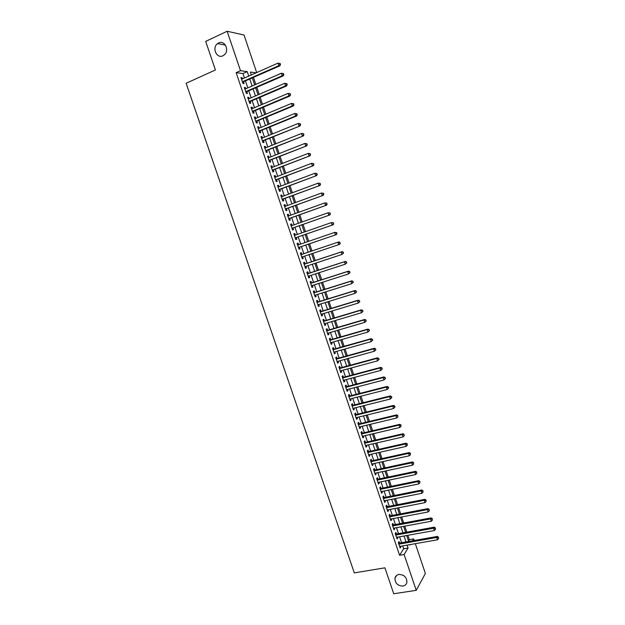 <?xml version="1.0" encoding="UTF-8"?>
<svg xmlns="http://www.w3.org/2000/svg" width="625" height="625" viewBox="0 0 625 625"><rect width="100%" height="100%" fill="white"/><g stroke="black" fill="none" stroke-linecap="round" stroke-linejoin="round"><path stroke-width="0.94" d="M398.953 574.469C404.195 574.672 406.852 577.297 406.914 582.352C406.398 584.414 405.055 585.656 402.891 586.078C397.609 585.828 394.969 583.172 394.977 578.117C395.508 576.102 396.828 574.891 398.953 574.469M218.594 42.969C224.773 39.672 229.898 50.789 224.148 55.008L222.938 55.766C216.672 59.039 211.648 47.703 217.555 43.602L218.594 42.969M415.344 543.688L425.375 573.469L416.227 590.328L393.734 593.75L384.906 567.82L354.305 572.891L186.133 83.281L215.414 69.961L205.687 41.398L227.141 31.25L244.023 35.008L256.672 72.578M408.531 540.969L409.352 539.664L407.875 535.305M406.812 532.156L404.789 526.141M403.734 523.016L401.695 516.961M400.648 513.859L398.594 507.766M397.555 504.688L395.484 498.555M394.453 495.5L392.375 489.328M391.352 486.297L389.258 480.086M388.242 477.078L386.133 470.828M385.125 467.844L383.008 461.555M382.008 458.594L379.875 452.266M378.883 449.328L376.734 442.961M375.75 440.047L373.594 433.641M372.617 430.75L370.445 424.297M369.477 421.43L367.289 414.945M366.328 412.102L364.125 405.57M363.18 402.75L360.961 396.188M360.016 393.391L357.789 386.781M356.859 384.008L354.609 377.359M353.688 374.617L351.43 367.922M350.516 365.203L348.242 358.469M347.336 355.773L345.047 349M344.148 346.328L341.852 339.516M340.953 336.867L338.641 330.008M337.758 327.391L335.43 320.492M334.555 317.891L332.219 310.953M331.352 308.383L328.992 301.398M328.133 298.852L325.766 291.828M324.914 289.305L322.531 282.242M321.695 279.75L319.297 272.641M318.461 270.172L316.055 263.016M315.227 260.57L312.797 253.375M311.984 250.961L309.547 243.742M308.727 241.305L306.297 234.102M305.469 231.633L303.039 224.437M302.195 221.938L299.781 214.766M298.922 212.227L296.508 205.07M295.641 202.5L293.234 195.359M292.352 192.75L289.953 185.633M289.062 182.992L286.664 175.891M285.766 173.211L283.375 166.125M282.461 163.414L280.078 156.344M279.148 153.602L276.773 146.547M275.836 143.766L273.461 136.734M272.516 133.914L270.148 126.906M269.188 124.047L266.828 117.055M265.852 114.164L263.5 107.187M262.508 104.258L260.164 97.305M259.164 94.344L256.828 87.398M255.812 84.398L253.477 77.484M409.352 539.664L413.734 538.883L414.273 540.5M399.539 543.109L399.008 541.523L398.32 542.57L400.164 548.023L400.844 546.961L400.609 546.266M396.469 534.031L395.938 532.445L395.242 533.477L397.094 538.938L397.773 537.891L397.531 537.164M393.398 524.945L392.859 523.352L392.156 524.359L394.008 529.828L394.703 528.805L394.445 528.055M390.312 515.836L389.773 514.242L389.07 515.227L390.922 520.703L391.625 519.711L391.359 518.922M387.227 506.711L386.688 505.117L385.977 506.078L387.828 511.57L388.539 510.594L388.266 509.781M384.141 497.578L383.594 495.977L382.875 496.914L384.734 502.414L385.453 501.461L385.164 500.617M381.039 488.422L380.5 486.82L379.766 487.734L381.633 493.242L382.359 492.312L382.062 491.438M377.938 479.25L377.398 477.648L376.656 478.539L378.523 484.062L379.258 483.148L378.953 482.25M374.836 470.07L374.289 468.461L373.539 469.328L375.406 474.859L376.156 473.977L375.836 473.039M371.719 460.867L371.18 459.258L370.414 460.102L372.289 465.641L373.047 464.781L372.719 463.812M368.602 451.648L368.055 450.039L367.289 450.859L369.164 456.406L369.93 455.57L369.594 454.57M365.484 442.422L364.938 440.805L364.156 441.602L366.039 447.164L366.812 446.344L366.461 445.32M362.352 433.172L361.805 431.547L361.016 432.328L362.906 437.898L363.68 437.102L363.328 436.047M359.219 423.906L358.672 422.281L357.875 423.039L359.766 428.617L360.555 427.844L360.18 426.758M356.078 414.625L355.531 413L354.727 413.734L356.617 419.32L357.414 418.57L357.039 417.453M352.938 405.328L352.383 403.703L351.57 404.414L353.469 410.008L354.273 409.281L353.883 408.133M349.781 396.016L349.234 394.383L348.414 395.07L350.305 400.68L351.125 399.977L350.727 398.797M346.625 386.688L346.078 385.055L345.25 385.719L347.148 391.328L347.969 390.656L347.562 389.445M343.469 377.344L342.914 375.711L342.078 376.344L343.977 381.969L344.812 381.32L344.391 380.07M340.305 367.984L339.75 366.344L338.898 366.961L340.805 372.594L341.648 371.961L341.219 370.688M337.133 358.609L336.57 356.961L335.719 357.555L337.625 363.195L338.477 362.594L338.039 361.289M333.953 349.211L333.398 347.57L332.531 348.133L334.445 353.789L335.305 353.203L334.852 351.867M330.766 339.805L330.211 338.156L329.336 338.695L331.25 344.359L332.125 343.805L331.656 342.438M327.578 330.375L327.023 328.727L326.141 329.242L328.055 334.922L328.938 334.383L328.461 332.984M324.383 320.938L323.828 319.281L322.938 319.773L324.859 325.461L325.742 324.953L325.258 323.516M321.188 311.477L320.625 309.82L319.727 310.289L321.648 315.984L322.547 315.5L322.047 314.031M317.984 302L317.422 300.344L316.508 300.789L318.438 306.492L319.344 306.031L318.836 304.531M314.773 292.508L314.211 290.844L313.289 291.266L315.219 296.984L316.133 296.547L315.617 295.016M311.555 283L310.992 281.336L310.062 281.734L312 287.453L312.922 287.039L312.391 285.477M308.328 273.477L307.766 271.805L306.828 272.18L308.766 277.914L309.703 277.523L309.164 275.93M305.102 263.93L304.539 262.258L303.594 262.609L305.531 268.352L306.477 267.992L305.922 266.359M301.867 254.375L301.305 252.703L300.344 253.023L302.297 258.781L303.242 258.438L302.68 256.781M298.625 244.773L298.062 243.125L297.094 243.422L299.047 249.187L300.008 248.867L299.438 247.195M295.367 235.148L294.82 233.523L293.844 233.797L295.797 239.578L296.766 239.289L296.195 237.609M292.109 225.516L291.562 223.914L290.578 224.164L292.539 229.945L293.516 229.688L292.945 228M288.844 215.859L288.312 214.289L287.312 214.508L289.273 220.305L290.266 220.062L289.695 218.383M285.57 206.188L285.047 204.641L284.039 204.836L286.008 210.641L287.008 210.43L286.43 208.742M282.289 196.492L281.773 194.977L280.766 195.148L282.734 200.969L283.742 200.773L283.164 199.086M279.008 186.789L278.5 185.297L277.477 185.445L279.453 191.273L280.469 191.109L279.898 189.414M275.719 177.062L275.227 175.602L274.188 175.727L276.164 181.562L277.195 181.422L276.617 179.727M272.422 167.32L271.938 165.891L270.898 165.984L272.875 171.828L273.906 171.719L273.336 170.016M269.117 157.562L268.648 156.156L267.594 156.227L269.578 162.086L270.617 162L270.047 160.297M265.812 147.781L265.344 146.406L264.289 146.453L266.273 152.32L267.328 152.258L266.75 150.555M262.5 137.992L262.047 136.641L260.977 136.664L262.961 142.539L264.023 142.5L263.445 140.797M259.18 128.18L258.734 126.859L257.656 126.852L259.648 132.742L260.719 132.734L260.141 131.016M255.859 118.352L255.422 117.062L254.328 117.023L256.328 122.922L257.406 122.938L256.828 121.227M252.523 108.508L252.102 107.242L251 107.18L253 113.094L254.094 113.133L253.508 111.414M249.187 98.641L248.773 97.406L247.664 97.32L249.664 103.242L250.766 103.312L250.188 101.586M245.844 88.758L245.438 87.555L244.32 87.445L246.328 93.375L247.438 93.469L246.859 91.742M251.859 74.711L251.203 74.625M244.461 77.992L242.961 73.547L236.141 72.648L399.578 555.266L403.625 548.797L402.648 545.906M401.586 542.75L399.57 536.797M398.508 533.664L396.484 527.68M395.438 524.562L393.398 518.539M392.352 515.445L390.305 509.383M389.266 506.313L387.203 500.211M386.172 497.164L384.094 491.023M383.078 488L380.984 481.82M379.969 478.828L377.867 472.602M376.859 469.633L374.742 463.367M373.75 460.422L371.617 454.117M370.633 451.195L368.484 444.852M367.508 441.953L365.352 435.57M364.375 432.695L362.203 426.273M361.242 423.422L359.055 416.961M358.102 414.125L355.898 407.625M354.953 404.82L352.742 398.281M351.805 395.5L349.578 388.922M348.641 386.164L346.406 379.539M345.484 376.805L343.227 370.141M342.312 367.438L340.047 360.734M339.141 358.047L336.859 351.305M335.961 348.641L333.664 341.859M332.773 339.227L330.469 332.398M329.586 329.789L327.266 322.922M326.391 320.336L324.055 313.422M323.188 310.867L320.836 303.914M319.984 301.383L317.617 294.383M316.773 291.875L314.391 284.844M313.555 282.359L311.156 275.281M310.328 272.82L307.922 265.703M307.102 263.273L304.68 256.109M303.859 253.703L301.43 246.516M300.617 244.094L298.188 236.914M297.359 234.461L294.938 227.297M294.094 224.805L291.68 217.664M290.828 215.141L288.422 208.016M287.555 205.461L285.148 198.352M284.273 195.758L281.875 188.672M280.984 186.039L278.602 178.969M277.695 176.305L275.312 169.25M274.398 166.547L272.023 159.516M271.094 156.781L268.727 149.766M267.789 146.992L265.422 139.992M264.477 137.188L262.117 130.211M261.156 127.367L258.797 120.406M257.828 117.523L255.477 110.586M254.492 107.672L252.156 100.742M251.156 97.797L248.82 90.891M247.812 87.898L245.484 81.016M242.5 78.859L242.102 77.68L240.969 77.547L242.977 83.484L244.102 83.609L243.516 81.883M416.227 590.328L404.102 554.492L408.094 548.023L407.117 545.125M399.578 555.266L404.102 554.492M236.141 72.648L240.484 70.703L227.141 31.25M248.758 76.086L247.25 71.633L240.484 70.703M406.047 541.961L404.031 536M402.977 532.852L400.945 526.852M399.891 523.734L397.852 517.688M396.805 514.594L394.758 508.516M393.719 505.438L391.656 499.32M390.625 496.273L388.547 490.117M387.523 487.086L385.43 480.891M384.414 477.891L382.312 471.648M381.305 468.672L379.188 462.398M378.188 459.438L376.055 453.125M375.062 450.188L372.922 443.836M371.938 440.93L369.773 434.531M368.805 431.648L366.633 425.211M365.664 422.352L363.477 415.875M362.523 413.039L360.32 406.523M359.375 403.711L357.156 397.156M356.219 394.367L353.992 387.766M353.055 385.008L350.812 378.367M349.891 375.625L347.633 368.953M346.719 366.234L344.453 359.516M343.539 356.828L341.258 350.062M340.359 347.398L338.062 340.602M337.172 337.961L334.859 331.117M333.977 328.5L331.656 321.617M330.781 319.023L328.438 312.094M327.57 309.531L325.219 302.562M324.359 300.023L322 293.016M321.148 290.5L318.766 283.445M317.922 280.953L315.531 273.859M314.695 271.398L312.289 264.258M311.469 261.82L309.039 254.641M308.227 252.227L305.797 245.023M304.977 242.594L302.547 235.398M301.711 232.938L299.289 225.766M298.445 223.266L296.031 216.109M295.18 213.578L292.766 206.438M291.898 203.867L289.492 196.742M288.617 194.141L286.219 187.039M285.328 184.398L282.93 177.312M282.031 174.641L279.641 167.57M278.727 164.867L276.352 157.812M275.422 155.07L273.047 148.039M272.109 145.258L269.742 138.242M268.789 135.43L266.43 128.43M265.469 125.586L263.109 118.602M262.141 115.719L259.789 108.758M258.805 105.836L256.461 98.898M255.461 95.938L253.117 89.016M252.109 86.023L249.781 79.117M409.773 544.656L409.914 545.07L410.219 544.586M412.547 540.812L413.734 538.883M256.086 72.836L250.336 72.055L251.312 74.953M252.336 77.984L254.672 84.898M255.68 87.898L258.023 94.836M259.023 97.797L261.367 104.75M262.352 107.672L264.703 114.641M265.68 117.531L268.039 124.523M269 127.375L271.367 134.383M272.312 137.203L274.688 144.227M275.625 147.008L278 154.055M278.93 156.797L281.312 163.859M282.227 166.57L284.609 173.648M285.516 176.328L287.906 183.422M288.797 186.062L291.203 193.18M292.078 195.789L294.484 202.922M295.352 205.492L297.766 212.641M298.625 215.18L301.039 222.344M301.883 224.852L304.305 232.031M305.141 234.5L307.57 241.703M308.391 244.133L310.828 251.352M311.641 253.766L314.062 260.961M314.891 263.398L317.305 270.547M318.133 273.016L320.531 280.117M321.375 282.609L323.758 289.672M324.602 292.195L326.969 299.211M327.828 301.758L330.188 308.734M331.055 311.305L333.391 318.242M334.266 320.836L336.594 327.734M337.477 330.352L339.789 337.203M340.68 339.844L342.977 346.656M343.875 349.328L346.164 356.102M347.07 358.789L349.344 365.523M350.258 368.242L352.516 374.93M353.438 377.672L355.68 384.32M356.617 387.086L358.844 393.688M359.789 396.484L362 403.047M362.953 405.867L365.156 412.391M366.109 415.234L368.297 421.719M369.266 424.578L371.438 431.023M372.414 433.914L374.578 440.32M375.555 443.227L377.703 449.594M378.695 452.531L380.828 458.852M381.828 461.812L383.945 468.102M384.953 471.086L387.062 477.328M388.078 480.336L390.172 486.539M391.195 489.57L393.273 495.742M394.305 498.797L396.367 504.922M397.406 508L399.461 514.086M400.508 517.188L402.547 523.234M403.602 526.359L405.633 532.367M406.695 535.516L408.703 541.492M242.961 73.547L247.25 71.633M403.625 548.797L408.094 548.023M241.156 78.102L242.102 77.68M244.492 87.969L245.438 87.555M247.828 97.812L248.773 97.406M251.156 107.641L252.102 107.242M254.477 117.453L255.422 117.062M257.789 127.25L258.734 126.859M261.094 137.031L262.047 136.641M264.398 146.789L265.344 146.406M267.695 156.531L268.648 156.156M270.984 166.258L271.938 165.891M274.273 175.969L275.227 175.602M277.555 185.656L278.5 185.297M280.828 195.336L281.773 194.977M284.094 204.992L285.047 204.641M287.352 214.633L288.312 214.289M290.609 224.25L291.562 223.914M293.859 233.859L294.82 233.523M297.109 243.453L298.062 243.125M302.289 258.758L303.242 258.438M305.516 268.305L306.477 267.992M308.742 277.836L309.703 277.523M311.961 287.352L312.922 287.039M315.172 296.844L316.133 296.547M318.383 306.328L319.344 306.031M321.586 315.789L322.547 315.5M324.781 325.234L325.742 324.953M327.969 334.664L328.938 334.383M331.156 344.078L332.125 343.805M334.336 353.477L335.305 353.203M337.516 362.859L338.477 362.594M340.68 372.227L341.648 371.961M343.844 381.57L344.812 381.32M347 390.906L347.969 390.656M350.156 400.227L351.125 399.977M353.305 409.523L354.273 409.281M356.445 418.813L357.414 418.57M359.578 428.078L360.555 427.844M362.711 437.328L363.68 437.102M365.836 446.57L366.812 446.344M368.953 455.789L369.93 455.57M372.07 464.992L373.047 464.781M375.18 474.18L376.156 473.977M378.281 483.359L379.258 483.148M381.383 492.516L382.359 492.312M384.477 501.656L385.453 501.461M387.562 510.781L388.539 510.594M390.648 519.891L391.625 519.711M393.727 528.992L394.703 528.805M396.797 538.07L397.773 537.891M399.867 547.133L400.844 546.961M242.531 82.148L279.875 65.828L278.828 65.656L242.391 81.758M280.055 64.438L278.828 65.656L277.977 63.125L280.133 63.492L279.711 63.422L280.055 64.438L280.469 64.508L280.133 63.492M241.555 79.281L277.977 63.125L279.711 63.422M279.875 65.828L280.469 64.508M245.867 92.016L283.242 75.898L282.203 75.758L245.742 91.641M283.43 74.531L282.203 75.758L281.359 73.234L283.508 73.586L283.094 73.523L283.43 74.531L283.844 74.594L283.508 73.586M244.906 89.172L281.359 73.234L283.094 73.523M283.242 75.898L283.844 74.594M249.195 101.867L286.602 85.953L285.578 85.836L249.078 101.516M286.805 84.609L285.578 85.836L284.734 83.32L286.875 83.656L286.461 83.609L286.805 84.609L287.211 84.664L286.875 83.656M248.242 99.047L284.734 83.32L286.461 83.609M286.602 85.953L287.211 84.664M252.523 111.695L289.961 95.984L288.945 95.898L252.414 111.367M290.164 94.672L288.945 95.898L288.102 93.383L290.234 93.711L289.828 93.672L290.164 94.672L290.57 94.711L290.234 93.711M251.578 108.906L288.102 93.383L289.828 93.672M289.961 95.984L290.57 94.711M255.844 121.508L293.312 106L292.305 105.938L255.742 121.203M293.523 104.719L292.305 105.938L291.461 103.43L293.594 103.742L293.188 103.719L293.523 104.719L293.93 104.742L293.594 103.742M254.914 118.75L291.461 103.43L293.188 103.719M293.312 106L293.93 104.742M259.164 131.305L296.656 116L295.656 115.969L259.062 131.023M296.883 114.742L295.656 115.969L294.82 113.461L296.945 113.758L296.547 113.742L296.883 114.742L297.281 114.758L296.945 113.758M258.234 128.57L294.82 113.461L296.547 113.742M296.656 116L297.281 114.758M262.469 141.086L300 125.984L262.383 140.828M300.227 124.75L299.008 125.977L298.172 123.477L300.289 123.758L299.891 123.75L300.227 124.75L300.625 124.758L300.289 123.758M261.555 138.375L298.172 123.477L299.891 123.75M300 125.984L300.625 124.758M265.773 150.844L303.328 135.945L265.695 150.609M303.57 134.742L302.352 135.961L301.516 133.469L303.625 133.734L303.57 134.742L303.625 133.734M264.867 148.164L301.516 133.469L303.234 133.742M303.328 135.945L303.961 134.734M269.07 160.586L306.656 145.891L269 160.375M306.898 144.711L305.688 145.938L304.852 143.445L306.953 143.703L306.898 144.711L306.953 143.703M268.172 157.938L304.852 143.445L306.57 143.719M306.656 145.891L307.289 144.695M272.359 170.312L309.977 155.812L272.297 170.125M310.234 154.664L309.016 155.891L308.188 153.398L310.281 153.641L310.234 154.664L310.281 153.641M271.469 167.688L308.188 153.398L309.898 153.672M309.977 155.812L310.617 154.641M275.648 180.023L313.289 165.727L275.586 179.859M313.555 164.602L312.344 165.82L311.508 163.344L313.602 163.57L313.555 164.602L313.602 163.57M274.766 177.43L311.508 163.344L313.219 163.609M313.289 165.727L313.93 164.562M278.922 189.719L316.602 175.617L278.875 189.57M316.867 174.516L315.656 175.742L314.828 173.266L316.914 173.477L316.867 174.516L316.914 173.477M278.055 187.148L314.828 173.266L316.539 173.523M316.602 175.617L317.25 174.469M282.203 199.391L319.898 185.492L282.156 199.273M320.18 184.414L318.969 185.641L318.141 183.164L320.227 183.367L320.18 184.414L320.227 183.367M281.336 196.852L318.141 183.164L319.852 183.43M319.898 185.492L320.555 184.359M285.469 209.055L323.195 195.344L285.438 208.953M323.484 194.297L322.281 195.523L321.453 193.055L323.523 193.242L323.484 194.297L323.523 193.242M284.617 206.531L321.453 193.055L323.156 193.312M323.195 195.344L323.852 194.227M288.727 218.695L326.492 205.18L288.703 218.617M326.789 204.164L325.578 205.383L324.758 202.922L326.82 203.102L326.789 204.164L326.82 203.102M287.883 216.203L324.758 202.922L326.453 203.18M326.492 205.18L327.148 204.086M291.984 228.32L329.773 215L291.969 228.258M330.078 214.008L328.875 215.234L328.047 212.773L330.109 212.938L330.078 214.008L330.109 212.938M291.148 225.852L328.047 212.773L329.75 213.023M329.773 215L330.438 213.922M295.234 237.922L333.055 224.805L295.227 237.891M333.367 223.836L332.164 225.062L331.344 222.609L333.391 222.758L333.367 223.836L333.391 222.758M294.414 235.484L331.344 222.609L333.039 222.859M333.055 224.805L333.719 223.734M298.742 247.43L336.328 234.594L298.5 247.562M336.648 233.648L335.445 234.875L334.625 232.422L336.672 232.555L336.648 233.648L336.672 232.555M297.664 245.102L334.625 232.422L336.32 232.672M336.328 234.594L337 233.539M340.273 243.32L339.594 242.461L340.273 243.32L339.594 244.359L301.727 257.102M339.922 243.445L338.719 244.664L337.906 242.219L338.781 241.922L300.898 254.656M301.172 254.609L337.906 242.219L339.594 242.461M339.945 242.344L338.781 241.922M343.539 253.086L343.211 252.109L343.539 253.086L341.992 254.445L304.969 266.68M343.195 253.219L341.992 254.445L341.18 252L342.039 251.672L304.133 264.211M304.156 264.289L341.18 252L342.867 252.242M343.211 252.109L342.039 251.672M346.797 262.836L346.469 261.859L346.797 262.836L345.258 264.203L308.203 276.242M346.453 262.977L345.258 264.203L344.445 261.766L345.297 261.414L307.359 273.742M307.391 273.852L344.445 261.766L346.133 262M346.469 261.859L345.297 261.414M350.055 272.562L349.727 271.594L350.055 272.562L348.516 273.945L311.43 285.789M349.711 272.719L348.516 273.945L347.703 271.508L348.547 271.133L310.578 283.266M310.625 283.398L347.703 271.508L349.391 271.742M349.727 271.594L348.547 271.133M353.297 282.281L352.977 281.305L353.297 282.281L351.773 283.664L314.656 295.312M352.969 282.438L351.773 283.664L350.961 281.234L351.797 280.836L313.797 292.766M313.852 292.938L350.961 281.234L352.641 281.469M352.977 281.305L351.797 280.836M356.539 291.977L356.219 291.008L356.539 291.977L355.016 293.375L317.875 304.828M356.211 292.148L355.016 293.375L354.211 290.945L355.039 290.516L317.008 302.258M317.07 302.453L354.211 290.945L355.891 291.18M356.219 291.008L355.039 290.516M359.781 301.656L359.453 300.688L359.781 301.656L358.258 303.062L321.086 314.32M359.453 301.836L358.258 303.062L357.453 300.641L358.273 300.188L320.211 311.727M320.289 311.953L357.453 300.641L359.133 300.867M359.453 300.688L358.273 300.188M363.008 311.312L362.688 310.352L363.008 311.312L361.5 312.734L324.297 323.805M362.688 311.508L361.5 312.734L360.688 310.32L361.5 309.836L323.406 321.18M323.492 321.438L360.688 310.32L362.367 310.539M362.688 310.352L361.5 309.836M366.234 320.961L365.914 319.992L366.234 320.961L364.727 322.391L327.5 333.266M365.914 321.164L364.727 322.391L363.922 319.977L364.719 319.469L326.602 330.617M326.695 330.898L363.922 319.977L365.594 320.195M365.914 319.992L364.719 319.469M369.453 330.586L369.133 329.625L369.453 330.586L367.953 332.023L330.695 342.711M369.141 330.797L367.953 332.023L367.148 329.617L367.938 329.086L329.789 340.039M329.898 340.352L367.148 329.617L368.82 329.836M369.133 329.625L367.938 329.086M372.672 340.195L372.352 339.234L372.672 340.195L371.172 341.648L333.883 352.141M372.359 340.422L371.172 341.648L370.367 339.242L371.148 338.688L332.977 349.445M333.086 349.781L370.367 339.242L372.039 339.461M372.352 339.234L371.148 338.688M375.875 349.789L375.555 348.836L375.875 349.789L374.383 351.25L337.07 361.555M375.57 350.023L374.383 351.25L373.586 348.852L374.352 348.273L336.148 358.836M336.273 359.203L373.586 348.852L375.25 349.062M375.555 348.836L374.352 348.273M379.078 359.367L378.758 358.414L379.078 359.367L377.594 360.836L340.25 370.953M378.773 359.609L377.594 360.836L376.789 358.438L377.555 357.836L339.32 368.203M339.453 368.602L376.789 358.438L378.453 358.656M378.758 358.414L377.555 357.836M382.281 368.93L381.961 367.969L382.281 368.93L380.797 370.406L343.422 380.328M381.977 369.18L380.797 370.406L379.992 368.016L380.75 367.383L342.484 377.562M342.633 377.984L379.992 368.016L381.656 368.227M381.961 367.969L380.75 367.383M385.469 378.469L385.148 377.516L384.852 377.781L385.172 378.734L385.469 378.469L383.992 379.961L346.594 389.695M385.172 378.734L383.992 379.961L383.195 377.57L383.938 376.922L345.648 386.898M345.805 387.352L383.195 377.57L384.852 377.781M385.148 377.516L383.938 376.922M388.656 387.992L388.336 387.047L388.039 387.312L388.359 388.266L388.656 387.992L387.18 389.492L349.758 399.039M388.359 388.266L387.18 389.492L386.383 387.109L387.125 386.438L348.805 396.227M348.969 396.711L386.383 387.109L388.039 387.312M388.336 387.047L387.125 386.438M391.836 397.508L391.516 396.555L391.227 396.836L391.547 397.789L391.836 397.508L390.367 399.016L352.914 408.375M391.547 397.789L390.367 399.016L389.57 396.633L390.297 395.93L351.953 405.531M352.125 406.047L389.57 396.633L391.227 396.836M391.516 396.555L390.297 395.93M395.008 407L394.695 406.047L394.406 406.336L394.727 407.289L395.008 407L393.547 408.516L356.062 417.688M394.727 407.289L393.547 408.516L392.75 406.141L393.469 405.414L355.094 414.82M355.281 415.359L392.75 406.141L394.406 406.336M394.695 406.047L393.469 405.414M358.43 424.664L395.93 415.633L396.719 418L359.211 426.992M358.234 424.102L396.641 414.883L395.93 415.633L397.578 415.828L397.898 416.773L397.578 415.828M397.859 415.523L396.641 414.883M396.719 418L397.898 416.773M361.57 433.953L399.094 425.102L399.891 427.469L362.352 436.273M361.367 433.359L399.797 424.328L399.094 425.102L400.742 425.297L401.062 426.242L400.742 425.297M401.023 424.984L399.797 424.328M399.891 427.469L401.062 426.242M364.703 443.227L402.258 434.562L403.055 436.922L365.492 445.539M364.492 442.602L402.953 433.758L402.258 434.562L403.906 434.75L404.227 435.695L403.906 434.75M404.18 434.43L402.953 433.758M403.055 436.922L404.227 435.695M367.836 452.484L405.422 444L406.211 446.359L368.617 454.789M367.617 451.828L406.102 443.18L405.422 444L407.062 444.187L407.383 445.133L407.062 444.187M407.336 443.859L406.102 443.18M406.211 446.359L407.383 445.133M370.961 461.719L408.57 453.422L409.359 455.773L371.742 464.031M370.734 461.039L409.25 452.578L408.57 453.422L410.219 453.609L410.531 454.547L410.219 453.609M410.484 453.266L409.25 452.578M409.359 455.773L410.531 454.547M374.086 470.945L411.719 462.828L412.508 465.18L374.867 473.25M373.844 470.234L412.383 461.961L411.719 462.828L413.359 463.016L413.672 463.953L413.359 463.016M413.625 462.664L412.383 461.961M412.508 465.18L413.672 463.953M377.203 480.148L414.859 472.219L415.648 474.563L377.977 482.453M376.953 479.422L415.516 471.32L414.859 472.219L416.5 472.398L416.812 473.336L416.5 472.398M416.758 472.039L415.516 471.32M415.648 474.563L416.812 473.336M380.312 489.344L418 481.594L418.781 483.93L381.086 491.641M380.055 488.586L418.648 480.672L418 481.594L419.633 481.773L419.945 482.703L419.633 481.773M419.891 481.406L418.648 480.672M418.781 483.93L419.945 482.703M383.414 498.523L421.133 490.953L421.914 493.289L384.188 500.812M383.148 497.734L421.766 490.008L421.133 490.953L422.766 491.125L423.078 492.062L422.766 491.125M423.016 490.75L421.766 490.008M421.914 493.289L423.078 492.062M386.516 507.68L424.258 500.289L425.039 502.625L387.289 509.969M386.242 506.867L424.883 499.328L424.258 500.289L425.883 500.461L426.195 501.398L425.883 500.461M426.133 500.078L424.883 499.328M425.039 502.625L426.195 501.398M389.609 516.828L427.375 509.617L428.156 511.945L390.383 519.109M389.328 515.984L428 508.625L427.375 509.617L429 509.789L429.312 510.719L429 509.789M429.25 509.391L428 508.625M428.156 511.945L429.312 510.719M392.695 525.953L430.492 518.922L431.266 521.25L393.469 528.234M392.406 525.086L431.102 517.914L430.492 518.922L432.117 519.094L432.43 520.023L432.117 519.094M432.359 518.688L431.102 517.914M431.266 521.25L432.43 520.023M395.781 535.07L433.602 528.219L434.375 530.539L396.555 537.344M395.477 534.172L434.203 527.18L433.602 528.219L435.227 528.383L435.531 529.312L435.227 528.383M435.461 527.969L434.203 527.18M434.375 530.539L435.531 529.312M398.859 544.164L436.703 537.492L437.477 539.805L399.633 546.438M398.547 543.242L437.297 536.43L436.703 537.492L438.328 537.656L438.633 538.578L438.328 537.656M438.562 537.227L437.297 536.43M437.477 539.805L438.633 538.578M217.555 43.602L225.445 45.102M394.977 578.117L396.539 575.539"/></g></svg>
